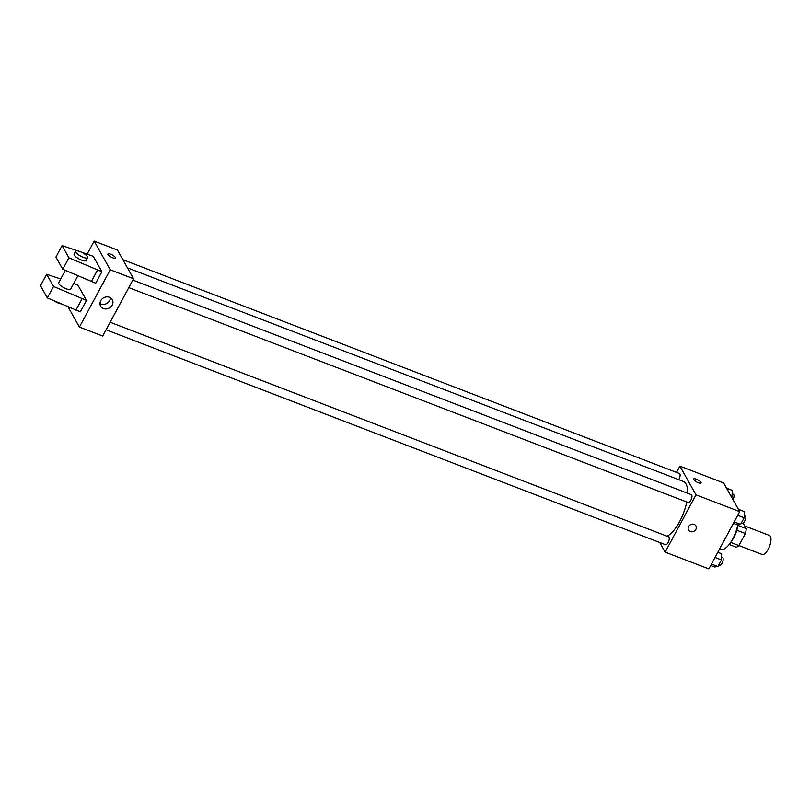 <?xml version="1.0" encoding="UTF-8"?>
<svg xmlns="http://www.w3.org/2000/svg" width="810" height="810" viewBox="0 0 810 810"><rect width="100%" height="100%" fill="white"/><g stroke="black" fill="none" stroke-linecap="round" stroke-linejoin="round"><path stroke-width="1.21" d="M738.922 545.555L762.119 554.465A10.186 3.989 -69 0 0 769.5 546.396A10.186 3.989 -69 0 0 769.419 535.451L744.795 525.994M743.155 523.058L746.253 528.596A13.142 5.154 -69 0 1 745.403 533.517L738.912 545.576A13.142 5.154 -69 0 1 736.229 547.216L729.162 544.502M730.681 542.406L738.912 545.576M736.827 530.226L745.403 533.517M737.738 524.961A13.578 5.326 111 0 1 734.022 537.263A13.578 5.326 111 0 1 731.551 541.039M737.707 525.315L746.253 528.596M719.563 549.018L720.586 549.413A20.361 7.989 -69 0 0 737.768 524.748M676.532 472.392L679.894 466.135L723.613 482.932L739.702 511.636L708.851 568.924L665.142 552.126L659.745 542.497M679.894 466.135L695.982 494.839L739.702 511.636M695.982 494.839L665.142 552.126M695.922 525.882A4.242 3.706 -29.3 0 1 695.091 530.398A4.242 3.706 -29.3 0 1 690.292 531.542A4.242 3.706 -29.3 0 1 688.52 530.034A4.242 3.706 -29.3 0 1 690.404 524.728A4.242 3.706 -29.3 0 1 695.922 525.892A4.242 3.706 -29.3 0 1 695.091 530.398A4.242 3.706 -29.3 0 1 690.292 531.542A4.242 3.706 -29.3 0 1 688.52 530.034M667.106 536.24A29.727 11.664 -69 0 0 686.738 501.987M687.751 493.28A29.727 11.664 -69 0 0 683.184 481.373L127.453 267.857M678.729 479.672A4.242 1.66 -69 0 0 679.469 473.526L122.857 259.666M128.78 287.611L688.267 502.575A4.242 1.66 -69 0 0 691.345 499.213A4.242 1.66 -69 0 0 691.315 494.657L132.83 280.078M106.08 329.771L665.567 544.735A4.242 1.66 -69 0 0 668.645 541.374A4.242 1.66 -69 0 0 668.604 536.817L110.13 322.238M693.654 479.004A4.242 1.205 -151.7 0 1 697.167 479.56A4.242 1.205 -151.7 0 1 701.025 482.416A4.242 1.205 -151.7 0 1 701.126 483.033A4.242 1.205 -151.7 0 1 696.813 482.082A4.242 1.205 -151.7 0 1 693.654 479.004A4.242 1.205 -151.7 0 1 697.167 479.56A4.242 1.205 -151.7 0 1 701.025 482.416A4.242 1.205 -151.7 0 1 701.116 483.033M87.166 254.056L94.152 241.076L117.46 250.037L133.549 278.741L102.708 336.029L79.39 327.068L68.01 306.767M103.437 308.539A6.672 5.832 -29.3 0 1 100.653 306.17A6.672 5.832 -29.3 0 1 103.619 297.817A6.672 5.832 -29.3 0 1 112.296 299.649A6.672 5.832 -29.3 0 1 110.98 306.737A6.672 5.832 -29.3 0 1 103.437 308.539M94.152 241.076L110.241 269.791L133.549 278.741M110.241 269.791L79.39 327.068M99.984 303.558A6.672 5.832 150.7 0 0 100.896 304.003A6.672 5.832 150.7 0 0 110.413 297.716M115.374 257.975A4.242 1.205 28.3 0 0 110.626 254.168A4.242 1.205 -151.7 0 1 115.374 257.975A4.242 1.205 -151.7 0 1 111.061 257.023A4.242 1.205 -151.7 0 1 107.902 253.955A4.242 1.205 -151.7 0 1 110.636 254.168A4.242 1.205 28.3 0 0 107.902 253.955M60.699 278.984L46.666 274.256L53.511 286.457L86.468 300.378L77.821 284.958L73.751 283.389M86.468 300.378L80.301 311.84L47.334 297.908L40.5 285.707L46.666 274.256M77.882 250.928L62.087 245.612L68.931 257.813L101.888 271.745L93.241 256.314L80.97 251.971M101.888 271.745L95.722 283.196L62.755 269.264L55.92 257.064L62.087 245.612M65.337 270.368L58.684 282.731A6.784 1.934 28.3 0 0 58.826 283.713A6.784 1.934 28.3 0 0 65.013 288.289A6.784 1.934 28.3 0 0 70.632 289.17L77.861 275.744M54.088 300.804A6.784 1.934 28.3 0 0 58.553 303.142A6.784 1.934 28.3 0 0 61.266 303.882M75.644 251.221L74.105 254.087A6.784 1.934 28.3 0 0 74.257 255.069A6.784 1.934 28.3 0 0 81.689 260.182A6.784 1.934 28.3 0 0 86.052 260.526L87.601 257.661A6.784 1.934 -151.7 0 1 83.228 257.317A6.784 1.934 -151.7 0 1 75.644 251.221A6.784 1.934 -151.7 0 1 82.539 252.74A6.784 1.934 -151.7 0 1 87.601 257.661M97.514 270.064L91.348 281.516M68.931 257.813L62.755 269.264M53.511 286.457L47.334 297.908M82.093 298.708L75.927 310.159M726.55 488.177L732.513 490.465L731.825 497.593M731.005 496.135L732.341 496.641M733.01 499.709A4.242 1.66 -69 0 0 733.384 494.242L732.412 493.867M717.812 552.278L721.649 553.756L721.477 559.933L717.913 566.544L714.521 566.98L710.684 565.512M715.028 557.452L721.477 559.933M711.463 564.074L717.913 566.544M718.672 565.137L719.482 565.451A4.242 1.66 -69 0 0 722.55 562.089A4.242 1.66 -69 0 0 722.52 557.533L721.548 557.159M738.386 509.298L744.349 511.596L744.177 517.772L740.613 524.384L737.221 524.819L733.394 523.351M737.728 515.292L744.177 517.772M734.164 521.903L740.613 524.384M741.373 522.976L742.183 523.29A4.242 1.66 -69 0 0 745.251 519.919A4.242 1.66 -69 0 0 745.22 515.362L744.258 514.998"/></g></svg>
